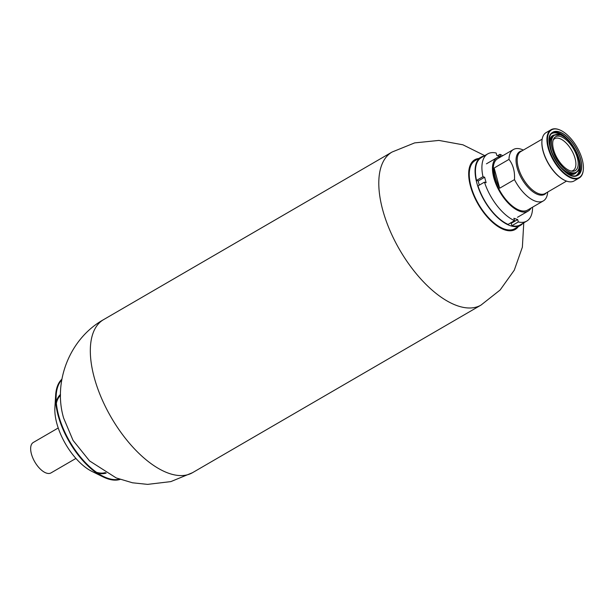 <?xml version="1.0" encoding="UTF-8"?>
<svg xmlns="http://www.w3.org/2000/svg" width="614" height="614" viewBox="0 0 614 614"><rect width="100%" height="100%" fill="white"/><g stroke="black" fill="none" stroke-linecap="round" stroke-linejoin="round"><path stroke-width="0.92" d="M478.69 158.512A40.301 19.379 59.8 0 0 470.485 186.211A40.301 19.379 59.8 0 0 493.549 223.197A40.301 19.379 59.8 0 0 518.277 226.65M119.392 479.158A57.908 27.845 -120.2 0 1 103.336 476.41A57.908 27.845 -120.2 0 1 56.189 395.255A57.908 27.845 -120.2 0 1 61.761 379.951M120.121 479.419A58.284 28.021 -120.2 0 1 103.098 476.901A58.284 28.021 -120.2 0 1 55.644 395.216A58.284 28.021 -120.2 0 1 61.891 379.183M103.098 476.901L92.008 471.445A45.589 21.92 -120.2 0 1 54.892 407.558L55.644 395.216M75.921 458.428L50.977 472.918A17.606 8.466 -120.2 0 1 34.814 461.943A17.606 8.466 -120.2 0 1 33.286 442.471L58.23 427.981M501.208 156.601A30.915 14.866 59.8 0 0 497.11 157.621A30.915 14.866 59.8 0 0 499.788 191.821A30.915 14.866 59.8 0 0 528.17 211.086A30.915 14.866 59.8 0 0 531.087 208.031M523.343 150.077L522.652 149.778A29.741 14.299 59.8 0 0 513.427 149.509L497.701 158.642A29.741 14.299 59.8 0 0 500.28 191.537A29.741 14.299 59.8 0 0 527.579 210.065L543.306 200.931A29.741 14.299 59.8 0 0 547.634 192.781L547.719 192.036M499.642 188.229L494.147 168.006A29.741 14.299 59.8 0 0 499.642 188.229L514.478 179.618A29.741 14.299 59.8 0 0 543.306 200.931M494.147 168.006L508.983 159.387C513.143 164.736 514.977 171.483 514.478 179.618M513.427 149.509A29.741 14.299 59.8 0 0 508.983 159.387M541.985 140.483A27.546 13.247 59.8 0 0 541.962 140.683A27.546 13.247 59.8 0 0 565.103 180.516A27.546 13.247 59.8 0 0 565.287 180.6M559.976 130.03A27.937 13.431 59.8 0 0 559.784 129.945A27.937 13.431 59.8 0 0 551.119 129.692L546.076 132.624A27.937 13.431 59.8 0 0 542.001 140.276A27.937 13.431 59.8 0 0 565.471 180.677A27.937 13.431 59.8 0 0 566.737 181.176A27.937 13.431 59.8 0 0 574.144 180.938L579.186 178.006A27.937 13.431 59.8 0 0 583.254 170.347A27.937 13.431 59.8 0 0 583.277 170.147M551.119 129.692A27.937 13.431 59.8 0 0 553.536 160.599A27.937 13.431 59.8 0 0 579.186 178.006M558.917 129.623A27.546 13.247 -120.2 0 1 560.16 130.107A27.546 13.247 -120.2 0 1 582.179 159.425A27.546 13.247 -120.2 0 1 583.3 169.948A27.546 13.247 -120.2 0 1 566.346 174.668A27.546 13.247 -120.2 0 1 547.888 144.144A27.546 13.247 -120.2 0 1 558.917 129.623M577.329 157.76A19.564 9.41 59.8 0 0 565.425 139.232A19.564 9.41 59.8 0 0 553.552 139.125A19.564 9.41 59.8 0 0 557.312 158.404A19.564 9.41 59.8 0 0 572.194 171.222A19.564 9.41 59.8 0 0 577.329 157.76M571.181 171.068A18.389 8.842 59.8 0 0 573.146 170.477A18.389 8.842 59.8 0 0 575.08 158.412A18.389 8.842 59.8 0 0 554.665 138.672A18.389 8.842 59.8 0 0 553.183 140.084M483.978 156.071A39.403 18.95 59.8 0 0 480.985 157.176A39.403 18.95 59.8 0 0 476.84 183.026A39.403 18.95 59.8 0 0 520.572 225.315A39.403 18.95 59.8 0 0 523.013 223.266M480.985 157.176L475.167 160.553A39.403 18.95 59.8 0 0 471.03 186.403A39.403 18.95 59.8 0 0 514.755 228.7L520.572 225.315M518.331 221.961L511.861 225.722A38.859 18.681 -120.2 0 0 520.296 224.847L526.758 221.086A38.859 18.681 -120.2 0 1 518.331 221.961L517.686 219.574L513.88 218.269L514.532 220.656L508.062 224.409A38.859 18.681 -120.2 0 1 477.991 185.896L484.461 182.143L486.119 182.711L484.638 177.246L482.98 176.671L476.51 180.432A38.859 18.681 -120.2 0 1 481.261 157.652L487.723 153.891A38.859 18.681 -120.2 0 1 496.15 153.016L496.803 155.403L500.379 156.631M532.576 207.164A38.859 18.681 -120.2 0 1 526.758 221.086M500.579 156.616L499.957 154.329L497.616 155.687M499.957 154.329A38.859 18.681 -120.2 0 1 502.705 155.733M482.98 176.671A38.859 18.681 -120.2 0 1 487.723 153.891M514.532 220.656A38.859 18.681 -120.2 0 1 484.461 182.143M510.403 223.051L511.216 223.335L511.861 225.722M476.51 180.432L478.168 181L479.296 185.144M478.168 181L484.638 177.246M511.216 223.335L517.686 219.574M484.738 155.634L462.895 144.797L438.91 140.422L414.657 142.893L392.054 152.042A88.508 42.558 59.8 0 0 382.76 210.103A88.508 42.558 59.8 0 0 480.985 305.104L192.504 472.696L170.845 481.606L147.583 484.377L132.517 482.796L116.23 477.938L89.567 460.922L73.058 440.407L63.626 418.065C52.865 381.724 69.689 338.521 103.582 319.633A88.508 42.558 59.8 0 0 94.287 377.687A88.508 42.558 59.8 0 0 192.512 472.696M60.502 394.411A45.705 21.981 59.8 0 0 56.358 401.541A45.705 21.981 59.8 0 0 56.258 401.917M97.58 473.049A45.705 21.981 59.8 0 0 106.207 473.079M56.373 403.229A44.906 21.59 -120.2 0 1 56.626 402.231A44.906 21.59 -120.2 0 1 60.502 395.401M105.347 472.588A44.906 21.59 -120.2 0 1 96.498 472.296M546.33 192.842A24.721 11.889 -120.2 0 1 520.626 176.663A24.721 11.889 -120.2 0 1 521.954 150.89M542.162 139.148L520.826 151.543A24.261 11.666 59.8 0 0 522.921 178.382A24.261 11.666 59.8 0 0 545.194 193.502L566.53 181.099M580.56 158.873A24.89 11.965 59.8 0 0 552.777 132.263A24.89 11.965 59.8 0 0 563 169.901A24.89 11.965 59.8 0 0 580.56 158.873M570.191 174.952A24.806 11.927 59.8 0 0 577.851 175.159A24.806 11.927 59.8 0 0 580.46 158.888A24.806 11.927 59.8 0 0 552.93 132.263A24.806 11.927 59.8 0 0 549.315 139.017M577.237 175.474A24.806 11.927 59.8 0 0 579.271 159.579A24.806 11.927 59.8 0 0 552.354 132.639M563.053 136.201A24.261 11.666 59.8 0 0 550.988 134.075M575.318 175.942A24.261 11.666 59.8 0 0 579.447 164.414M555.079 134.85A22.066 10.615 59.8 0 0 549.4 143.653M566.208 172.58A22.066 10.615 59.8 0 0 576.669 172.012M561.296 135.318A21.521 10.346 59.8 0 0 560.283 134.919A21.521 10.346 59.8 0 0 554.58 135.103L553.391 135.794A21.521 10.346 59.8 0 0 555.256 159.602A21.521 10.346 59.8 0 0 575.011 173.01L576.201 172.319A21.521 10.346 59.8 0 0 579.34 166.379M554.58 135.103A21.521 10.346 59.8 0 0 556.438 158.911A21.521 10.346 59.8 0 0 576.201 172.319C585.764 168.175 573.031 138.311 560.329 134.911L554.58 135.103M560.359 134.95A21.444 10.308 -120.2 0 1 579.271 166.916A21.444 10.308 -120.2 0 1 556.714 159.164A21.444 10.308 -120.2 0 1 560.359 134.95M480.977 305.112L500.126 290.008L514.286 270.168L522.368 247.166L523.773 222.828M103.582 319.633L392.054 152.042M517.487 217.287L528.17 211.086M486.434 163.831L497.11 157.621M541.962 140.683L542.001 140.276M583.3 169.948L583.254 170.347M552.93 132.263C538.877 138.572 565.41 184.246 577.851 175.159"/></g></svg>
